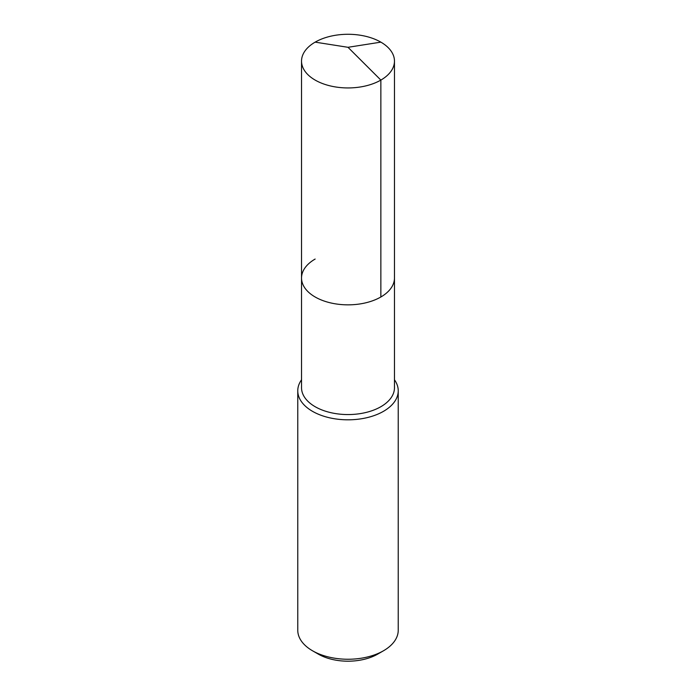<?xml version="1.0" encoding="UTF-8"?>
<svg xmlns="http://www.w3.org/2000/svg" width="696" height="696" viewBox="0 0 696 696"><rect width="100%" height="100%" fill="white"/><g stroke="black" fill="none" stroke-linecap="round" stroke-linejoin="round"><path stroke-width="1.04" d="M301.533 278.017L301.533 61.109A46.467 26.831 180 0 0 330.217 85.895A46.467 26.831 180 0 0 380.86 80.084L348 47.302L380.86 80.084A46.467 26.831 0 0 0 394.467 61.109L394.467 387.733A46.467 26.831 0 0 1 380.86 406.708A46.467 26.831 180 0 1 330.217 412.519A46.467 26.831 180 0 1 301.533 387.733L301.533 278.017A46.467 26.831 180 0 0 330.217 302.803A46.467 26.831 180 0 0 380.86 296.992A46.467 26.831 0 0 0 394.467 278.017A46.467 26.831 0 0 1 380.86 296.992L380.86 80.084L380.86 296.992A46.467 26.831 180 0 1 330.217 302.803A46.467 26.831 180 0 1 301.533 278.017A46.467 26.831 180 0 1 315.14 259.051M398.234 390.813L398.234 630.245A50.234 29.006 0 0 1 383.522 650.751L377.745 654.083L383.522 650.751A50.234 29.006 180 0 1 312.478 650.751A50.234 29.006 180 0 1 297.766 630.245L297.766 390.813A50.234 29.006 180 0 0 328.773 417.609A50.234 29.006 180 0 0 383.522 411.319A50.234 29.006 0 0 0 398.234 390.813A50.234 29.006 0 0 0 394.467 379.79M297.766 390.813A50.234 29.006 180 0 1 301.533 379.79M377.745 654.083A42.073 24.29 180 0 1 318.255 654.083L312.478 650.751M394.467 61.109A46.467 26.831 0 0 0 365.783 36.322A46.467 26.831 0 0 0 315.14 42.143A46.467 26.831 180 0 0 301.533 61.109M380.86 42.143L348 47.302L315.14 42.143"/></g></svg>
